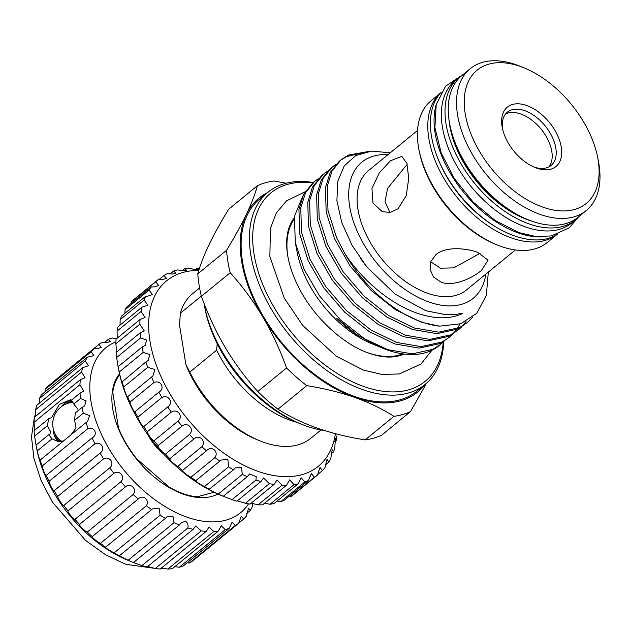 <?xml version="1.0" encoding="UTF-8"?>
<svg xmlns="http://www.w3.org/2000/svg" width="630" height="630" viewBox="0 0 630 630"><rect width="100%" height="100%" fill="white"/><g stroke="black" fill="none" stroke-linecap="round" stroke-linejoin="round"><path stroke-width="0.94" d="M119.7 374.708A77.529 46.124 -129.3 0 0 112.77 392.317L118.479 427.951A77.529 46.124 -129.3 0 0 136.757 458.813L168.785 486.903A77.529 46.124 -129.3 0 0 183.204 493.668A77.529 46.124 -129.3 0 0 197.048 496.849L214.011 492.235M217.925 494.046A78.309 46.588 -129.3 0 1 183.432 494.196A78.309 46.588 -129.3 0 1 123.197 438.874A78.309 46.588 -129.3 0 1 119.495 373.787M115.936 341.846A106.502 63.362 50.7 0 0 98.556 427.786A106.502 63.362 50.7 0 0 187.126 517.222A106.502 63.362 50.7 0 0 248.535 503.842M252.378 503.386L252.276 506.662A113.55 67.552 -129.3 0 1 250.275 510.465L248.496 508.182L246.456 515.962A113.55 67.552 -129.3 0 1 243.7 519.01L241.266 516.191L238.723 523.239A113.55 67.552 -129.3 0 1 235.281 525.459L232.123 522.097L229.273 528.31A113.55 67.552 -129.3 0 1 225.233 529.649L221.295 525.743L218.327 531.058A113.55 67.552 -129.3 0 1 213.783 531.484L209.05 527.034L206.167 531.413A113.55 67.552 -129.3 0 1 201.23 530.909L195.694 525.956L193.087 529.365A113.55 67.552 -129.3 0 1 187.882 527.948C188.433 524.892 187.669 522.703 185.582 521.372L181.542 522.514L179.408 524.963A113.55 67.552 -129.3 0 1 174.061 522.672L172.951 516.167L166.966 516.813L165.47 518.317A113.55 67.552 -129.3 0 1 160.114 515.198L159.083 508.056L152.303 508.969L151.609 509.591A113.55 67.552 -129.3 0 1 146.38 505.733C150.042 499.96 142.845 494.038 138.175 499.007A113.55 67.552 -129.3 0 1 133.198 494.495C137.427 489.148 130.678 482.391 125.496 486.809A113.55 67.552 -129.3 0 1 120.889 481.753C125.669 476.918 119.527 469.492 113.88 473.311A113.55 67.552 -129.3 0 1 109.762 467.846C115.038 463.562 109.659 455.647 103.619 458.837A113.55 67.552 -129.3 0 1 100.091 453.088C105.816 449.418 101.328 441.205 94.965 443.748A113.55 67.552 -129.3 0 1 92.114 437.866C98.217 434.826 94.728 426.526 88.129 428.416A113.55 67.552 -129.3 0 1 86.019 422.541L87.649 421.446L89.523 415.603L83.278 413.217A113.55 67.552 -129.3 0 1 81.963 407.492L84.641 405.933L86.097 400.83L80.53 398.53A113.55 67.552 -129.3 0 1 80.049 393.096L83.766 391.246L79.955 384.709A113.55 67.552 -129.3 0 1 80.325 379.701L85.05 377.74L81.577 372.094A113.55 67.552 -129.3 0 1 82.774 367.636L88.452 365.754L85.341 361.006A113.55 67.552 -129.3 0 1 87.342 357.202L93.886 355.588L91.161 351.705A113.55 67.552 -129.3 0 1 93.917 348.658L97.154 348.65L101.225 347.484L98.894 344.429A113.55 67.552 -129.3 0 1 102.336 342.208L106.643 342.468L110.281 341.649L108.344 339.357A113.55 67.552 -129.3 0 1 112.392 338.019L116.66 338.633M193.087 529.365L147.16 566.961A113.55 67.552 -129.3 0 1 141.955 565.543L133.481 562.558A113.55 67.552 -129.3 0 1 132.544 562.18A113.55 67.552 -129.3 0 1 128.134 560.267L119.535 555.912A113.55 67.552 -129.3 0 1 114.18 552.793C111.163 551.659 103.69 546.738 105.682 547.187A113.55 67.552 -129.3 0 1 100.446 543.328C98.012 542.54 90.807 536.634 92.248 536.602A113.55 67.552 -129.3 0 1 87.263 532.09C85.404 531.736 78.64 524.987 79.561 524.404A113.55 67.552 -129.3 0 1 74.962 519.348C73.639 519.506 67.481 512.088 67.953 510.906A113.55 67.552 -129.3 0 1 63.835 505.441C63.016 506.15 57.613 498.243 57.692 496.432A113.55 67.552 -129.3 0 1 54.164 490.683C53.786 492.006 49.282 483.801 49.038 481.344A113.55 67.552 -129.3 0 1 46.179 475.461L92.72 437.401M93.917 348.658L47.982 386.253A113.55 67.552 -129.3 0 0 45.234 389.301L44.99 391.868M87.342 357.202L41.415 394.797A113.55 67.552 -129.3 0 0 39.414 398.601L39.162 403.334M82.774 367.636L36.839 405.232A113.55 67.552 -129.3 0 0 35.642 409.689L35.658 416.265M83.278 413.217L74.631 420.297L75.238 412.997L81.963 407.492M74.631 420.297L76.009 427.833L71.237 434.637M63.575 440.913L57.7 441.402L51.983 438.834L37.343 450.812A113.55 67.552 -129.3 0 1 36.036 445.087L36.115 445.528M70.78 399.648L59.464 404.287L51.51 417.643L48.754 418.706L47.321 425.715L50.526 431.574L49.959 434.322L48.754 434.676L51.983 438.834M59.007 441.772A21.987 12.631 109.4 0 1 53.652 432.676A21.987 12.631 109.4 0 1 53.353 429.109M132.544 562.18L127.559 560.133A106.502 63.362 -129.3 0 1 36.847 449.316L36.138 445.638M119.235 555.88L165.47 518.317M105.572 547.226L151.609 509.591M88.129 428.416L42.194 466.011C42.69 469.122 46.187 477.414 46.179 475.461L46.132 475.54M42.194 466.011A113.55 67.552 -129.3 0 1 40.092 460.136L40.052 460.404M86.019 422.541L40.092 460.136C40.399 462.735 37.989 454.553 37.343 450.812M48.754 434.676L36.036 445.087L34.603 436.125A113.55 67.552 -129.3 0 1 34.122 430.692L48.754 418.706M34.603 430.298L34.028 422.305A113.55 67.552 -129.3 0 1 34.39 417.296L80.325 379.701M59.212 441.811A21.924 12.6 109.4 0 1 53.684 432.645A21.924 12.6 109.4 0 1 53.392 429.266M55.007 433.653A21.144 12.151 -70.6 0 0 60.905 441.638A21.144 12.151 -70.6 0 0 61.449 441.803M61.866 441.701A21.144 12.151 109.4 0 1 61.771 441.63A21.727 21.727 0 0 1 73.025 402.318M163.768 454.143A36.721 21.845 -129.3 0 1 147.908 434.763M336.916 435.787A126.079 75.009 -129.3 0 1 336.357 440.299L335.451 438.567L334.774 447.883A126.079 75.009 -129.3 0 1 333.538 451.923L332.183 449.726L330.758 458.593A126.079 75.009 -129.3 0 1 328.868 462.081L327.002 459.388L324.954 467.712A126.079 75.009 -129.3 0 1 322.434 470.578L320.001 467.373L317.465 475.059A126.079 75.009 -129.3 0 1 314.378 477.249L311.322 473.532L308.44 480.493A126.079 75.009 -129.3 0 1 304.833 481.966L301.124 477.729L298.053 483.911A126.079 75.009 -129.3 0 1 294.005 484.635L289.627 479.887L286.508 485.242A126.079 75.009 -129.3 0 1 282.098 485.202L277.035 479.973L274.034 484.454A126.079 75.009 -129.3 0 1 269.349 483.659L263.6 477.973L260.867 481.58A126.079 75.009 -129.3 0 1 255.993 480.036L256.197 476.603L249.582 473.941L247.259 476.658A126.079 75.009 -129.3 0 1 242.298 474.398L241.511 467.46L235.266 467.933L233.494 469.791A126.079 75.009 -129.3 0 1 228.532 466.862L227.887 459.357L220.917 460.081L219.823 461.121A126.079 75.009 -129.3 0 1 214.964 457.577C219.201 451.426 211.27 445.04 206.514 450.804A126.079 75.009 -129.3 0 1 201.852 446.717C206.64 441.008 199.112 433.779 193.827 439.039A126.079 75.009 -129.3 0 1 189.449 434.487C194.764 429.282 187.787 421.36 182.015 426.069A126.079 75.009 -129.3 0 1 178.006 421.139C183.803 416.485 177.51 408.012 171.305 412.138A126.079 75.009 -129.3 0 1 167.745 406.925C173.974 402.853 168.494 394.002 161.894 397.514A126.079 75.009 -129.3 0 1 158.862 392.128C165.462 388.671 160.902 379.606 153.988 382.489A126.079 75.009 -129.3 0 1 151.531 377.031L152.846 376.102L154.901 369.479L147.719 367.353A126.079 75.009 -129.3 0 1 145.884 361.919L148.152 360.51L149.822 354.548L143.223 352.398A126.079 75.009 -129.3 0 1 142.049 347.106L145.262 345.342L146.57 340.043L140.577 337.916A126.079 75.009 -129.3 0 1 140.096 332.868L144.254 330.884L139.844 324.198A126.079 75.009 -129.3 0 1 140.049 319.481L145.128 317.425L141.033 311.496A126.079 75.009 -129.3 0 1 141.923 307.212L147.869 305.227L144.112 300.061A126.079 75.009 -129.3 0 1 145.68 296.289L147.806 296.147L152.428 294.525L149.034 290.123A126.079 75.009 -129.3 0 1 151.247 286.941L154.421 286.878L158.713 285.532L155.704 281.87A126.079 75.009 -129.3 0 1 158.508 279.334L162.674 279.468L166.603 278.421L163.981 275.46A126.079 75.009 -129.3 0 1 167.336 273.625L172.399 274.058L175.935 273.325L173.707 271.026A126.079 75.009 -129.3 0 1 177.542 269.923L183.409 270.766L186.551 270.357L184.7 268.648A126.079 75.009 -129.3 0 1 188.937 268.301L195.481 269.64L198.222 269.561L196.741 268.372A126.079 75.009 -129.3 0 1 199.363 268.585M158.508 279.334L134.544 298.951A126.079 75.009 50.7 0 0 131.741 301.479L131.615 303.014M151.247 286.941L127.284 306.558A126.079 75.009 50.7 0 0 125.071 309.739L124.866 313.33M145.68 296.289L121.724 315.906A126.079 75.009 50.7 0 0 120.149 319.678L120.039 325.127M141.923 307.212L117.968 326.82A126.079 75.009 50.7 0 0 117.07 331.104L117.251 338.137M222.799 496.094L220.894 495.306A119.81 71.284 -129.3 0 1 118.842 370.629L118.086 366.723A126.079 75.009 50.7 0 0 119.259 372.015C119.905 375.842 122.409 384.804 121.921 381.536A126.079 75.009 50.7 0 0 123.756 386.97C124.22 390.183 127.803 399.278 127.567 396.64A126.079 75.009 50.7 0 0 130.024 402.105C130.237 404.688 134.82 413.752 134.899 411.744A126.079 75.009 50.7 0 0 137.931 417.131C137.828 419.092 143.325 427.935 143.782 426.541A126.079 75.009 50.7 0 0 147.341 431.755C146.853 433.101 153.153 441.559 154.051 440.756A126.079 75.009 50.7 0 0 158.051 445.686C157.13 446.449 164.115 454.364 165.485 454.104A126.079 75.009 50.7 0 0 169.864 458.656C168.454 458.876 175.99 466.082 177.888 466.326A126.079 75.009 50.7 0 0 182.55 470.413L182.503 470.445M206.821 450.537L182.55 470.413C180.613 470.137 188.551 476.501 191 477.194A126.079 75.009 50.7 0 0 195.859 480.737C193.371 480.021 201.553 485.415 204.569 486.478A126.079 75.009 50.7 0 0 209.53 489.408C206.482 488.321 214.751 492.644 218.334 494.014A126.079 75.009 50.7 0 0 223.296 496.275L222.862 496.117M247.259 476.658L223.296 496.275L232.029 499.653A126.079 75.009 50.7 0 0 236.904 501.197L260.867 481.58M233.494 469.791L209.105 489.345M219.823 461.121L195.647 480.769M134.852 411.792L159.264 391.813M127.504 396.845L151.531 377.031M121.921 381.977L145.884 361.919M140.096 332.868L116.133 352.485A126.079 75.009 50.7 0 0 116.613 357.533L118.086 366.573M140.049 319.481L116.085 339.098A126.079 75.009 50.7 0 0 115.881 343.807L116.605 352.091M198.789 270.435A119.81 71.284 50.7 0 0 153.57 356.808A119.81 71.284 50.7 0 0 258.127 471.397A119.81 71.284 50.7 0 0 335.436 433.684M470.224 68.709L461.94 75.49A91.618 54.511 50.7 0 0 449.733 124.275A91.618 54.511 50.7 0 0 527.775 219.618A91.618 54.511 50.7 0 0 531.964 221.217A91.618 54.511 50.7 0 0 578.009 217.287L586.294 210.507A91.618 54.511 -129.3 0 1 540.241 214.436A91.618 54.511 -129.3 0 1 467.287 144.805A91.618 54.511 -129.3 0 1 470.224 68.709A91.618 54.511 -129.3 0 1 516.269 64.788A91.618 54.511 -129.3 0 1 520.459 66.386L524.333 67.977A86.137 51.25 50.7 0 0 520.396 66.473A86.137 51.25 50.7 0 0 465.16 113.408A86.137 51.25 50.7 0 0 542.934 207.168A86.137 51.25 50.7 0 0 597.705 157.61A86.137 51.25 50.7 0 0 524.333 67.977M597.705 157.61L598.5 161.721A91.618 54.511 -129.3 0 1 586.294 210.507M548.872 166.911A34.453 20.499 50.7 0 0 547.194 138.277A34.453 20.499 50.7 0 0 520.703 113.967A34.453 20.499 50.7 0 0 505.575 114.014M533.508 166.871A34.453 20.499 50.7 0 0 533.736 166.95A34.453 20.499 50.7 0 0 551.053 165.477A34.453 20.499 50.7 0 0 552.163 136.86A34.453 20.499 50.7 0 0 524.727 110.675A34.453 20.499 50.7 0 0 507.41 112.148A34.453 20.499 50.7 0 0 502.575 129.079M536.689 168.155A38.375 22.83 -129.3 0 1 534.933 167.486A38.375 22.83 -129.3 0 1 502.252 127.559A38.375 22.83 -129.3 0 1 526.649 105.486A38.375 22.83 -129.3 0 1 561.291 147.247A38.375 22.83 -129.3 0 1 536.689 168.155M448.969 119.684A87.31 51.943 50.7 0 0 449.647 125.055A87.31 51.943 50.7 0 0 532.122 221.272M578.994 216.484A92.011 54.747 -129.3 0 1 575.34 219.98A92.011 54.747 -129.3 0 1 529.09 223.926A92.011 54.747 -129.3 0 1 455.821 154.004A92.011 54.747 -129.3 0 1 458.774 77.577A92.011 54.747 -129.3 0 1 462.924 74.686M575.34 219.98L571.686 222.973A92.011 54.747 -129.3 0 1 525.436 226.918A92.011 54.747 -129.3 0 1 452.167 156.988A92.011 54.747 -129.3 0 1 455.12 80.569L458.774 77.577M544.178 236.762A92.011 54.747 -129.3 0 1 518.136 232.895A92.011 54.747 -129.3 0 1 436.165 104.801M557.416 234.321A92.011 54.747 -129.3 0 1 514.482 235.888A92.011 54.747 -129.3 0 1 442.662 168.895A92.011 54.747 -129.3 0 1 441.181 92.311M402.814 353.871A87.94 52.321 -129.3 0 1 367.298 352.595A87.94 52.321 -129.3 0 1 367.156 352.54M302.691 196.292L294.446 216.35L295.281 242.448L297.187 252.339A87.94 52.321 50.7 0 0 372.086 343.854L377.89 346.224M295.281 242.448L304.03 269.246L319.567 295.911L340.381 319.835L364.542 338.759A102.973 61.267 50.7 0 0 382.717 348.217L357.43 335.05L336.79 318.355L345.019 326.033L355.383 333.995L376.716 345.752M382.717 348.217A102.973 61.267 50.7 0 0 387.426 350.012A102.973 61.267 50.7 0 0 439.181 345.594L444.008 341.302M364.542 338.759L387.828 349.682L412.177 353.855L432.865 349.351L440.669 344.382M449.505 337.144L439.874 343.61L419.186 348.114L394.837 343.948L369.164 331.545L344.649 312.157L323.639 287.721L308.149 260.662L299.652 233.667L298.943 209.412L303.684 194.237L312.803 182.889L314.638 181.393L305.518 192.741L300.77 207.916L301.486 232.171L309.976 259.166L325.466 286.225L346.476 310.661L370.999 330.049L396.664 342.452L421.013 346.618L441.709 342.114L449.505 337.144L452.844 334.073M453.655 333.199L456.569 329.6M457.27 328.592L459.955 324.017M458.341 329.915L448.71 336.381L428.022 340.885L403.673 336.711L378 324.308L353.485 304.928L332.475 280.492L316.984 253.433L308.487 226.438L307.779 202.183L312.519 187.008L321.639 175.66L323.474 174.163L314.354 185.511L309.606 200.686L310.322 224.941L318.811 251.937L334.302 278.995L355.312 303.432L379.835 322.812L405.499 335.215L429.849 339.389L450.544 334.884L458.341 329.915L461.68 326.836M462.491 325.97L466.003 321.513M467.176 322.678L457.545 329.143L436.858 333.648L412.508 329.482L386.836 317.079L362.321 297.691L341.31 273.255L325.82 246.204L317.323 219.201L316.614 194.946L321.355 179.77L330.474 168.423L332.309 166.926L323.19 178.274L318.441 193.449L319.158 217.704L327.655 244.7L343.137 271.758L364.148 296.195L388.671 315.583L414.335 327.986L438.685 332.152L459.38 327.647L467.184 322.678L472.736 317.103M318.331 178.755L314.638 181.393M327.167 171.525L323.474 174.163M331.404 167.69L335.199 165.178M336.003 164.288L332.309 166.926M421.344 322.245L395.679 309.842L371.157 290.461L350.146 266.025L334.656 238.967L326.167 211.971L325.45 187.716L330.199 172.541L339.318 161.193L341.145 159.697L332.026 171.045L327.277 186.22L327.994 210.475L336.491 237.471L344.964 253.78A102.973 61.267 50.7 0 0 421.667 321.985A102.973 61.267 50.7 0 0 439.527 326.159L421.344 322.245M340.247 160.461L346.713 156.555L362.313 152.83M369.408 151.31L348.54 155.059L341.145 159.697M388.025 154.618A87.94 52.321 50.7 0 0 351.879 216.413A87.94 52.321 50.7 0 0 429.054 302.046A87.94 52.321 50.7 0 0 485.832 274.113M344.964 253.78C364.502 283.421 395.522 308.007 424.147 315.284C438.819 319.166 451.71 318.552 462.822 313.441C462.373 312.575 457.758 314.449 455.403 314.425L446.166 314.787L425.841 310.724L394.963 294.013L366.92 267.01L352.012 245.251L341.751 222.532L336.9 200.702L337.767 181.322L344.24 165.879L355.8 155.547L371.543 151.098L390.23 152.806M488.321 272.081L486.328 295.415L476.823 313.204L460.727 323.757L439.527 326.159M417.533 130.465L368.644 170.478A77.214 45.935 50.7 0 0 366.164 234.612A77.214 45.935 50.7 0 0 427.652 293.289A77.214 45.935 50.7 0 0 466.452 289.981L515.348 249.96M477.721 252.307L488.061 260.206L481.367 270.498C471.712 278.578 453.253 286.831 441.189 282.201L433.637 277.153L430.07 269.49L430.92 261.45L436.023 254.536C445.686 246.306 465.68 248.031 477.721 252.307M390.38 160.807L401.814 156.327L406.933 163.469L408.728 178.455L406.216 195.694L398.065 208.774L390.364 212.381L382.315 211.727L372.96 203.104L371.96 188.378L379.331 172.833L390.38 160.807M407.311 164.816L405.594 166.162L387.552 188.496L385.017 201.695L389.891 212.46M430.786 261.812L440.417 268.183L453.742 267.884L480.162 253.244M440.504 93.035L431.109 100.729A91.618 54.511 50.7 0 0 418.903 149.515A91.618 54.511 50.7 0 0 496.944 244.85A91.618 54.511 50.7 0 0 501.133 246.448A91.618 54.511 50.7 0 0 547.179 242.526L556.573 234.832M556.385 234.943A91.618 54.511 -129.3 0 1 511.505 237.959A91.618 54.511 -129.3 0 1 439.071 169.399A91.618 54.511 -129.3 0 1 440.362 93.201M294.234 217.799A88.688 52.77 50.7 0 0 289.391 226.753C287.107 232.722 286.248 239.967 286.839 248.488C287.745 260.221 291.469 272.735 298.014 286.012C312.787 316.394 342.712 344.389 369.188 353.288C379.268 356.738 388.088 357.824 395.64 356.548A88.688 52.77 50.7 0 0 404.271 354.068M204.002 303.25A113.55 67.552 50.7 0 0 204.49 305.959A113.55 67.552 50.7 0 0 301.211 424.116A113.55 67.552 50.7 0 0 306.4 426.101A113.55 67.552 50.7 0 0 324.34 430.495M312.74 182.944A121.771 72.45 50.7 0 0 256.237 264.702A121.771 72.45 50.7 0 0 363.975 386.568A121.771 72.45 50.7 0 0 443.205 342.106M443.725 341.594A124.118 73.844 -129.3 0 1 425.203 384.363A124.118 73.844 -129.3 0 1 362.817 389.679A124.118 73.844 -129.3 0 1 263.986 295.36A124.118 73.844 -129.3 0 1 267.97 192.268A124.118 73.844 -129.3 0 1 313.26 182.519M267.97 192.268L259.686 199.048A124.118 73.844 50.7 0 0 255.701 302.14A124.118 73.844 50.7 0 0 354.54 396.459A124.118 73.844 50.7 0 0 416.926 391.143L425.203 384.363M267.569 192.599A125.291 74.545 50.7 0 0 246.338 214.444A125.291 74.545 50.7 0 0 262.726 316.764A125.291 74.545 50.7 0 0 354.698 397.42A125.291 74.545 50.7 0 0 424.801 384.694M426.581 383.19L410.508 411.579A137.435 81.766 -129.3 0 1 393.931 416.335C382.441 408.98 369.361 402.672 354.698 397.42C339.98 392.317 323.993 388.387 306.739 385.639A137.435 81.766 -129.3 0 1 286.563 367.952C280.098 349.91 272.152 332.853 262.726 316.764C253.142 300.77 242.29 286.083 230.17 272.719A137.435 81.766 -129.3 0 1 226.58 250.275C234.494 237.305 241.085 225.359 246.338 214.444C251.457 203.616 255.142 194.056 257.379 185.748A137.435 81.766 -129.3 0 1 273.955 180.991L286.272 183.22M257.379 185.748L228.595 209.31C220.673 222.28 214.09 234.218 208.837 245.141C203.71 255.961 200.033 265.529 197.788 273.837L226.58 250.275M230.17 272.719L201.387 296.281C207.853 314.315 215.799 331.38 225.225 347.469C234.809 363.463 245.661 378.15 257.78 391.514L286.563 367.952M197.788 273.837A137.435 81.766 50.7 0 0 201.387 296.281M306.739 385.639L277.948 409.201C289.524 416.595 302.605 422.903 317.189 428.116C332.018 433.243 348.004 437.173 365.148 439.897L393.931 416.335M257.78 391.514A137.435 81.766 50.7 0 0 277.948 409.201M410.508 411.579L381.725 435.141A137.435 81.766 50.7 0 1 365.148 439.897M301.211 424.116L298.439 422.982A109.636 65.229 -129.3 0 1 205.057 308.897L204.49 305.959M287.69 255.457A87.94 52.321 -129.3 0 1 294.045 219.311M436.732 155.476A89.271 53.109 50.7 0 0 494.621 226.202M496.944 244.85L495.282 244.172A89.271 53.109 -129.3 0 1 419.241 151.271L418.903 149.515M527.775 219.618L526.113 218.933A89.271 53.109 -129.3 0 1 450.072 126.039L449.733 124.275M199.592 287.957L192.457 293.793A93.382 55.558 50.7 0 0 180.385 313.197L201.332 296.053M180.385 313.197L179.511 324.899L185.834 364.384L189.819 372.102A93.382 55.558 50.7 0 0 259.552 440.693A93.382 55.558 50.7 0 0 310.755 438.322L320.961 429.975M296.856 422.32A93.382 55.558 -129.3 0 1 216.61 350.17L217.2 343.712M216.61 350.17L189.819 372.102M259.552 440.693L256.788 439.559A89.468 53.227 -129.3 0 1 185.834 364.384M143.223 352.398L119.259 372.015M142.049 347.106L118.086 366.723M147.719 367.353L123.756 386.97M153.988 382.489L130.024 402.105M161.894 397.514L137.931 417.131M167.745 406.925L143.782 426.541M171.305 412.138L147.341 431.755M178.006 421.139L154.051 440.756M182.015 426.069L158.051 445.686M189.449 434.487L165.485 454.104M193.827 439.039L169.864 458.656M201.852 446.717L177.888 466.326M214.964 457.577L191 477.194M228.532 466.862L204.569 486.478M242.298 474.398L218.334 494.014M255.993 480.036L232.029 499.653M269.349 483.659L245.385 503.276A126.079 75.009 50.7 0 0 250.071 504.071L274.034 484.454M282.098 485.202L258.135 504.819A126.079 75.009 50.7 0 0 262.545 504.858L286.508 485.242M294.005 484.635L270.042 504.252A126.079 75.009 50.7 0 0 274.089 503.527L298.053 483.911M304.833 481.966L280.87 501.582A126.079 75.009 50.7 0 0 284.476 500.11L308.44 480.493M314.378 477.249L290.414 496.865A126.079 75.009 50.7 0 0 293.501 494.676L317.465 475.059M322.434 470.578L317.504 474.618M328.868 462.081L325.135 465.129M333.538 451.923L330.947 454.041M336.357 440.299L334.766 441.599M196.741 268.372L195.229 269.608M184.7 268.648L182.204 270.687M173.707 271.026L170.092 273.987M163.981 275.46L159.162 279.405M155.704 281.87L131.741 301.479M149.034 290.123L125.071 309.739M144.112 300.061L120.149 319.678M141.033 311.496L117.07 331.104M139.844 324.198L115.881 343.807M140.577 337.916L116.613 357.533M277.129 501.039L280.87 501.582M264.521 503.236L270.042 504.252M251.157 503.181L258.135 504.819M237.321 500.85L245.385 503.276M72.418 401.349A21.144 12.151 -70.6 0 0 65.347 404.287M61.338 406.689A21.924 12.6 109.4 0 1 71.639 400.397M61.204 406.791A21.987 12.631 109.4 0 1 71.584 400.341M47.321 425.715L34.603 436.125M238.723 523.239L192.796 560.834A113.55 67.552 -129.3 0 1 189.354 563.055L187.11 562.826M229.273 528.31L183.346 565.905A113.55 67.552 -129.3 0 1 179.298 567.244L174.88 566.622M218.327 531.058L172.399 568.654A113.55 67.552 -129.3 0 1 167.856 569.079L161.634 567.866M206.167 531.413L160.24 569.008A113.55 67.552 -129.3 0 1 155.303 568.504L147.727 566.496M80.53 398.53L73.804 404.035L71.41 400.168L80.049 393.096M73.804 404.035L77.876 409.193M79.955 384.709L34.028 422.305M81.577 372.094L35.642 409.689M85.341 361.006L39.414 398.601M91.161 351.705L45.234 389.301M98.894 344.429L52.959 382.024M108.344 339.357L104.58 342.436M250.275 510.465L246.7 513.395M243.7 519.01L238.746 523.065M235.281 525.459L189.354 563.055M225.233 529.649L179.298 567.244M213.783 531.484L167.856 569.079M201.23 530.909L155.303 568.504M187.882 527.948L141.955 565.543M179.408 524.963L133.481 562.558M174.061 522.672L128.134 560.267M160.114 515.198L114.18 552.793M146.38 505.733L100.446 543.328M138.175 499.007L92.248 536.602M133.198 494.495L87.263 532.09M125.496 486.809L79.561 524.404M120.889 481.753L74.962 519.348M113.88 473.311L67.953 510.906M109.762 467.846L63.835 505.441M103.619 458.837L57.692 496.432M100.091 453.088L54.164 490.683M94.965 443.748L49.038 481.344M35.776 413.351L34.398 417.288M34.39 417.32L31.5 436.818L33.839 458.16L41.013 480.328L52.518 502.22L85.617 540.461L105.336 554.628L125.803 564.315L158.437 568.866M578.316 217.208L569.299 227.753L551.281 235.951L535.61 236.478L518.844 232.58L495.172 220.492L472.965 201.876L454.364 178.605L441.22 153.019L434.905 127.567L436.228 104.564L445.552 86.247L462.081 75.198M305.062 191.811L286.563 200.828L276.342 212.909L270.427 228.367L269.861 256.528L284.248 298.084L302.77 325.505L336.318 356.218L363.289 370.054L381.827 374.409L399.262 373.96L420.966 364.045L431.936 350.233M366.92 267.01L360.25 258.221M163.509 568.126L160.76 568.583"/></g></svg>
